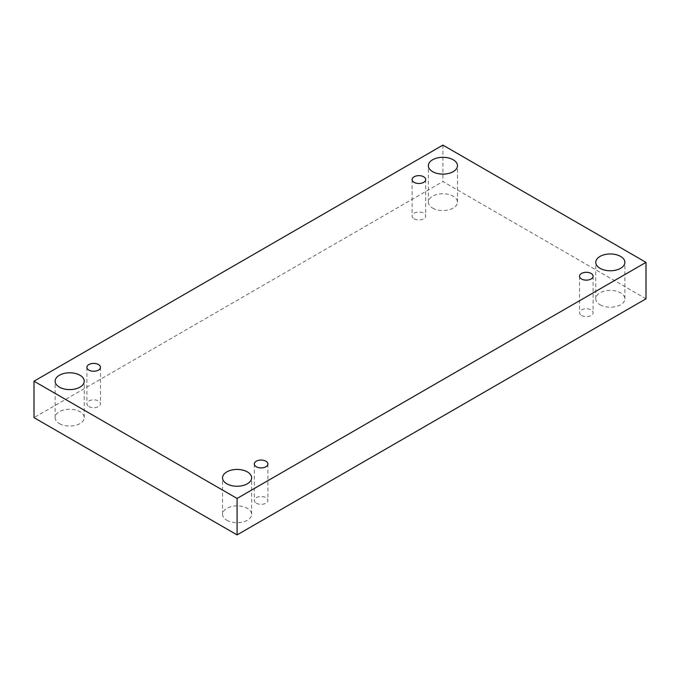 <?xml version="1.0" encoding="UTF-8"?>
<svg xmlns="http://www.w3.org/2000/svg" width="680" height="680" viewBox="0 0 680 680"><rect width="100%" height="100%" fill="white"/><g stroke="black" fill="none" stroke-linecap="round" stroke-linejoin="round"><path stroke-width="0.51" stroke-dasharray="3.4 2.55" d="M432.625 208.097A14.552 8.406 0 0 0 448.486 209.916A14.552 8.406 0 0 0 457.47 202.156A14.552 8.406 0 0 0 448.486 194.386A14.552 8.406 0 0 0 432.625 196.214A14.552 8.406 0 0 0 428.357 202.156A14.552 8.406 0 0 0 432.625 208.097M59.39 423.58A14.552 8.406 0 0 0 75.251 425.399A14.552 8.406 0 0 0 84.235 417.639A14.552 8.406 0 0 0 75.251 409.878A14.552 8.406 0 0 0 59.39 411.697A14.552 8.406 0 0 0 55.122 417.639A14.552 8.406 0 0 0 59.39 423.58M226.797 520.234A14.552 8.406 0 0 0 242.658 522.053A14.552 8.406 0 0 0 251.643 514.292A14.552 8.406 0 0 0 242.658 506.532A14.552 8.406 0 0 0 226.797 508.351A14.552 8.406 0 0 0 222.53 514.292A14.552 8.406 0 0 0 226.797 520.234M600.032 304.742A14.552 8.406 0 0 0 615.893 306.57A14.552 8.406 0 0 0 624.877 298.8A14.552 8.406 0 0 0 615.893 291.04A14.552 8.406 0 0 0 600.032 292.859A14.552 8.406 0 0 0 595.765 298.8A14.552 8.406 0 0 0 600.032 304.742M581.51 315.444A6.792 3.919 0 0 0 588.906 316.293A6.792 3.919 0 0 0 593.104 312.673A6.792 3.919 0 0 0 586.313 308.745A6.792 3.919 0 0 0 579.521 312.673A6.792 3.919 0 0 0 581.51 315.444M256.292 503.2A6.792 3.919 0 0 0 263.695 504.05A6.792 3.919 0 0 0 267.894 500.429A6.792 3.919 0 0 0 261.094 496.502A6.792 3.919 0 0 0 254.303 500.429A6.792 3.919 0 0 0 256.292 503.2M88.884 406.546A6.792 3.919 0 0 0 96.288 407.397A6.792 3.919 0 0 0 100.478 403.775A6.792 3.919 0 0 0 93.687 399.857A6.792 3.919 0 0 0 86.895 403.775A6.792 3.919 0 0 0 88.884 406.546M414.094 218.79A6.792 3.919 0 0 0 421.498 219.64A6.792 3.919 0 0 0 425.697 216.019A6.792 3.919 0 0 0 418.905 212.092A6.792 3.919 0 0 0 412.105 216.019A6.792 3.919 0 0 0 414.094 218.79M646 298.8L442.918 181.552L34 417.639M442.918 145.112L442.918 181.552M412.105 179.571L412.105 216.019M425.697 179.571L425.697 216.019M86.895 367.327L86.895 403.775M100.478 367.327L100.478 403.775M254.303 463.981L254.303 500.429M267.894 463.981L267.894 500.429M579.521 276.225L579.521 312.673M593.104 276.225L593.104 312.673M624.877 298.8L624.877 262.361M595.765 298.8L595.765 262.361M251.643 514.292L251.643 477.844M222.53 514.292L222.53 477.844M84.235 417.639L84.235 381.2M55.122 417.639L55.122 381.2M457.47 202.156L457.47 165.707M428.357 202.156L428.357 165.707"/><path stroke-width="1.02" d="M237.082 498.448L237.082 534.888L646 298.8L646 262.361L442.918 145.112L34 381.2L237.082 498.448L646 262.361M34 381.2L34 417.639L237.082 534.888M432.625 159.766A14.552 8.406 180 0 1 448.486 157.947A14.552 8.406 180 0 1 457.47 165.707A14.552 8.406 180 0 1 442.918 174.114A14.552 8.406 180 0 1 428.357 165.707A14.552 8.406 180 0 1 432.625 159.766M59.39 375.258A14.552 8.406 180 0 1 75.251 373.43A14.552 8.406 180 0 1 84.235 381.2A14.552 8.406 180 0 1 69.674 389.598A14.552 8.406 180 0 1 55.122 381.2A14.552 8.406 180 0 1 59.39 375.258M226.797 471.903A14.552 8.406 180 0 1 242.658 470.084A14.552 8.406 180 0 1 251.643 477.844A14.552 8.406 180 0 1 237.082 486.251A14.552 8.406 180 0 1 222.53 477.844A14.552 8.406 180 0 1 226.797 471.903M600.032 256.42A14.552 8.406 180 0 1 615.893 254.6A14.552 8.406 180 0 1 624.877 262.361A14.552 8.406 180 0 1 610.325 270.767A14.552 8.406 180 0 1 595.765 262.361A14.552 8.406 180 0 1 600.032 256.42M581.51 278.995A6.792 3.919 0 0 0 588.906 279.846A6.792 3.919 0 0 0 593.104 276.225A6.792 3.919 0 0 0 586.313 272.306A6.792 3.919 0 0 0 579.521 276.225A6.792 3.919 0 0 0 581.51 278.995M256.292 466.76A6.792 3.919 0 0 0 263.695 467.611A6.792 3.919 0 0 0 267.894 463.981A6.792 3.919 0 0 0 261.094 460.062A6.792 3.919 0 0 0 254.303 463.981A6.792 3.919 0 0 0 256.292 466.76M88.884 370.107A6.792 3.919 0 0 0 96.288 370.957A6.792 3.919 0 0 0 100.478 367.327A6.792 3.919 0 0 0 93.687 363.409A6.792 3.919 0 0 0 86.895 367.327A6.792 3.919 0 0 0 88.884 370.107M414.094 182.342A6.792 3.919 0 0 0 421.498 183.192A6.792 3.919 0 0 0 425.697 179.571A6.792 3.919 0 0 0 418.905 175.653A6.792 3.919 0 0 0 412.105 179.571A6.792 3.919 0 0 0 414.094 182.342"/></g></svg>
